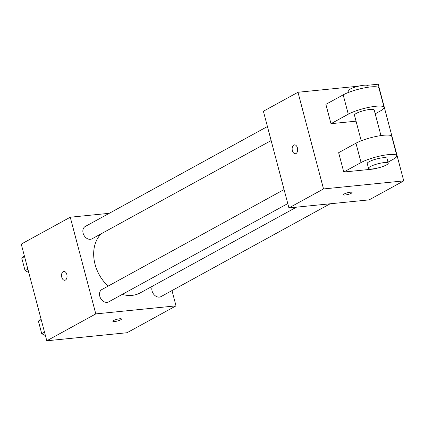 <?xml version="1.0" encoding="UTF-8"?>
<svg xmlns="http://www.w3.org/2000/svg" width="425" height="425" viewBox="0 0 425 425"><rect width="100%" height="100%" fill="white"/><g stroke="black" fill="none" stroke-linecap="round" stroke-linejoin="round"><path stroke-width="0.64" d="M171.987 290.572L176.024 305.851L127.022 332.738L46.792 340.786L21.25 244.109L70.252 217.218L109.257 213.308M176.024 305.851L95.8 313.9L46.792 340.786M95.8 313.9L70.252 217.218M64.738 280.282A4.463 2.736 84.3 0 1 61.646 276.675A4.463 2.736 84.3 0 1 63.176 271.612A4.463 2.736 84.3 0 1 63.846 271.4A4.463 2.736 84.3 0 1 67.012 275.565A4.463 2.736 84.3 0 1 64.733 280.282A4.463 2.736 84.3 0 1 61.646 276.675A4.463 2.736 84.3 0 1 63.171 271.612A4.463 2.736 84.3 0 1 63.846 271.4M101.208 233.787A35.716 27.306 61.2 0 0 108.093 286.121M122.278 294.397A35.716 27.306 61.2 0 0 140.319 292.846L296.464 207.166M152.405 286.216A7.039 5.382 61.2 0 0 153.866 294.445A7.039 5.382 61.2 0 0 161.006 296.602L330.156 203.788M284.081 189.55L101.926 289.505A7.039 5.382 61.2 0 0 100.592 298.265A7.039 5.382 61.2 0 0 108.699 301.846L287.783 203.58M267.426 126.517L85.271 226.467A7.039 5.382 61.2 0 0 83.938 235.232A7.039 5.382 61.2 0 0 92.044 238.813L271.134 140.548M121.492 319.01A4.463 0.887 -14.8 0 1 119.239 320.434A4.463 0.887 -14.8 0 1 114.649 321.534A4.463 0.887 -14.8 0 1 112.859 321.295A4.463 0.887 -14.8 0 1 116.949 319.297A4.463 0.887 -14.8 0 1 121.492 319.016A4.463 0.887 -14.8 0 1 119.244 320.434A4.463 0.887 -14.8 0 1 114.649 321.539A4.463 0.887 -14.8 0 1 112.859 321.295M367.147 85.324L378.207 84.214L403.75 180.891L369.16 199.872L288.931 207.921L263.388 111.244L297.978 92.262L358.418 86.195M28.757 272.515L25.08 270.672L21.765 258.108L24.294 255.637M27.864 269.142L25.08 270.672M24.544 256.583L21.765 258.108M45.411 335.553L41.735 333.705L38.42 321.146L40.949 318.676M44.519 332.175L41.735 333.705M41.198 319.616L38.42 321.146M343.464 194.756A4.463 0.887 165.2 0 0 346.572 194.799A4.463 0.887 165.2 0 0 351.289 193.258A4.463 0.887 -14.8 0 1 346.566 194.804A4.463 0.887 -14.8 0 1 343.469 194.756A4.463 0.887 -14.8 0 1 347.554 192.753A4.463 0.887 -14.8 0 1 352.097 192.477A4.463 0.887 -14.8 0 1 351.294 193.263A4.463 0.887 165.2 0 0 352.097 192.472M403.75 180.891L323.526 188.939L288.931 207.921L263.388 111.244M369.16 199.872L288.931 207.921M297.42 147.916A4.463 2.736 84.3 0 1 295.343 153.744A4.463 2.736 84.3 0 1 292.177 149.573A4.463 2.736 84.3 0 1 294.451 144.856A4.463 2.736 84.3 0 1 297.42 147.916M323.526 188.939L297.978 92.262M294.456 144.856A4.463 2.736 -95.7 0 0 292.177 149.573A4.463 2.736 -95.7 0 0 295.343 153.744M330.99 123.686L348.282 114.192A20.411 4.064 -14.8 0 1 369.888 107.148A20.411 4.064 -14.8 0 1 384.062 107.371L378.951 88.033A20.411 4.064 165.2 0 0 364.783 87.81A20.411 4.064 165.2 0 0 343.177 94.86L325.879 104.348L330.99 123.686L356.044 121.173M343.761 172.024L338.651 152.687L355.948 143.198A20.411 4.064 165.2 0 1 377.554 136.154A20.411 4.064 165.2 0 1 391.723 136.377L396.833 155.709A20.411 4.064 165.2 0 0 382.659 155.486A20.411 4.064 165.2 0 0 361.059 162.536L343.761 172.024L375.849 168.805L376.964 168.194M380.959 135.58L374.197 109.979A10.205 2.035 165.2 0 0 370.095 109.422A10.205 2.035 165.2 0 0 359.592 111.94A10.205 2.035 165.2 0 0 354.466 115.191L361.229 140.792M375.206 113.81L380.375 110.973A20.411 4.064 -14.8 0 0 384.062 107.371M368.188 87.237L367.811 85.808A10.205 2.035 165.2 0 0 363.71 85.25A10.205 2.035 165.2 0 0 353.207 87.773A10.205 2.035 165.2 0 0 348.08 91.019L348.457 92.453M388.243 163.152L386.968 158.318A10.205 2.035 165.2 0 0 376.582 158.961A10.205 2.035 165.2 0 0 367.237 163.529L368.512 168.364A10.205 2.035 -14.8 0 1 377.857 163.795A10.205 2.035 -14.8 0 1 388.243 163.152A10.205 2.035 -14.8 0 1 383.116 166.403A10.205 2.035 -14.8 0 1 372.613 168.922A10.205 2.035 -14.8 0 1 368.512 168.364M387.977 162.148L393.146 159.317A20.411 4.064 165.2 0 0 396.833 155.709M348.282 114.192L343.177 94.86M361.059 162.536L355.948 143.198"/></g></svg>
